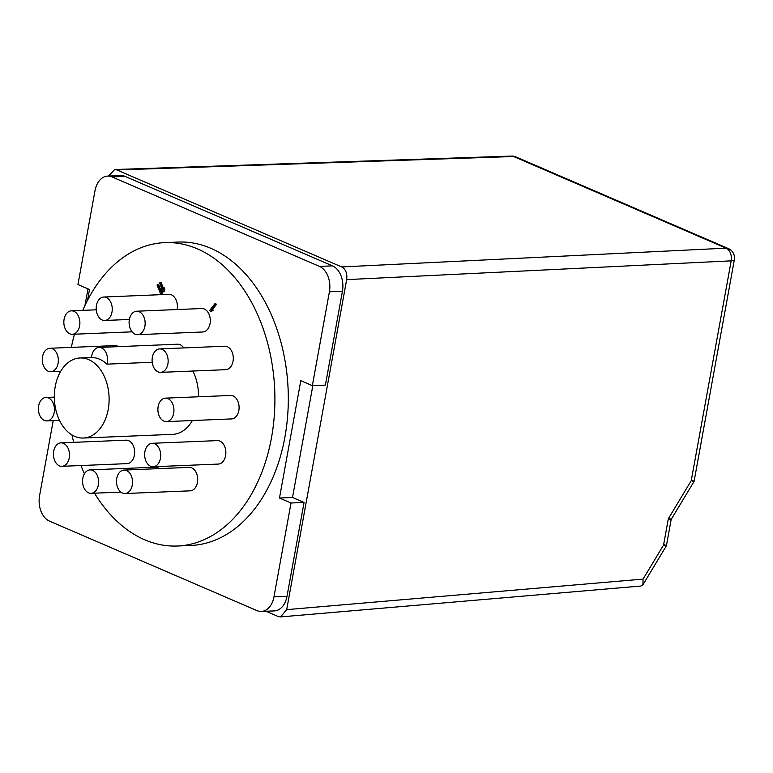 <?xml version="1.0" encoding="UTF-8"?>
<svg xmlns="http://www.w3.org/2000/svg" width="773" height="773" viewBox="0 0 773 773"><rect width="100%" height="100%" fill="white"/><g stroke="black" fill="none" stroke-linecap="round" stroke-linejoin="round"><path stroke-width="1.16" d="M87.533 300.33L89.494 289.517L77.947 284.532L95.011 190.67A20.417 13.953 87.6 0 1 107.669 176.089A20.417 13.953 87.6 0 1 112.066 176.93L319.462 266.405A20.417 13.953 87.6 0 1 329.404 291.788L312.35 385.659L300.803 380.674L279.478 498.015L291.025 502.991L273.971 596.862A20.417 13.953 87.6 0 1 261.303 611.433A20.417 13.953 87.6 0 1 256.907 610.593L49.511 521.128A20.417 13.953 87.6 0 1 39.568 495.744L53.211 420.657M94.509 493.193A151.837 103.746 -92.4 0 0 177.336 546.018L190.738 545.467A151.837 103.746 -92.4 0 0 284.908 437.083A151.837 103.746 -92.4 0 0 178.234 242.055L164.823 242.616A151.837 103.746 -92.4 0 0 82.769 310.369M261.303 611.433L274.338 610.902A20.417 13.953 -92.4 0 0 286.996 596.321L304.06 502.46L292.513 497.474L312.833 385.63M265.97 611.24L278.164 616.506L280.57 616.912L286.686 609.636L346.662 279.623C347.415 273.458 345.753 269.226 341.685 266.936L116.878 169.954L114.713 169.529L108.51 176.06M87.987 288.86L84.953 305.538M312.35 385.659L325.385 385.118L342.439 291.247A20.417 13.953 -92.4 0 0 332.487 265.864L125.091 176.399A20.417 13.953 -92.4 0 0 120.704 175.558L107.669 176.089M291.025 502.991L304.06 502.46M279.478 498.015L292.513 497.474M663.649 544.434C667.312 546.028 667.273 546.221 663.563 545.023L643.059 579.103L642.923 584.784L640.923 586.031L280.57 616.912M346.662 279.623L731.19 260.849A10.204 7.092 -92.8 0 0 726.089 248.162A10.204 7.083 -66.7 0 1 728.35 248.568A10.204 10.204 0 0 1 734.35 259.767A10.204 2.329 -169.7 0 1 731.19 260.849L691.236 480.68L668.345 518.731C672.056 519.92 672.085 519.727 668.432 518.132M734.35 259.767L694.067 481.434L671.167 519.485L666.394 545.786L642.923 584.784M691.323 480.081C694.985 481.676 694.956 481.879 691.236 480.68M728.35 248.568L515.9 156.919A10.204 7.083 113.3 0 0 513.63 156.513L116.878 169.954M71.976 434.948A151.837 103.746 -92.4 0 0 73.677 442.34M80.991 465.539A151.837 103.746 -92.4 0 0 84.421 473.82M177.336 546.018A151.837 103.746 -92.4 0 0 271.507 437.644A151.837 103.746 -92.4 0 0 164.823 242.616M74.459 334.207A151.837 103.746 -92.4 0 0 71.348 347.386M183.732 347.918A11.74 8.02 -92.4 0 0 177.577 344.207L99.012 347.444A11.74 8.02 -92.4 0 0 91.514 357.513L80.073 357.976A40.061 27.374 87.6 0 1 108.22 409.429A40.061 27.374 87.6 0 1 83.378 438.03A40.061 27.374 87.6 0 1 55.221 386.568A40.061 27.374 87.6 0 1 80.073 357.976M83.378 438.03L172.737 434.349A40.061 27.374 -92.4 0 0 192.361 420.531M198.468 396.781A40.061 27.374 -92.4 0 0 192.854 371.04M137.604 334.67L202.768 331.984A11.74 8.02 -92.4 0 0 210.043 323.607A11.74 8.02 -92.4 0 0 201.792 308.524L136.637 311.219A11.74 8.02 -92.4 0 0 129.362 319.597A11.74 8.02 -92.4 0 0 137.604 334.67A11.74 8.02 -92.4 0 0 144.889 326.293A11.74 8.02 -92.4 0 0 136.637 311.219M177.123 309.548A11.74 8.02 -92.4 0 0 177.143 309.413A11.74 8.02 -92.4 0 0 168.901 294.339L103.737 297.025A11.74 8.02 -92.4 0 0 96.461 305.403A11.74 8.02 -92.4 0 0 104.703 320.476A11.74 8.02 -92.4 0 0 111.988 312.099A11.74 8.02 -92.4 0 0 103.737 297.025M118.569 346.642A11.74 8.02 -92.4 0 0 114.993 345.589L49.83 348.275A11.74 8.02 -92.4 0 0 42.554 356.653A11.74 8.02 -92.4 0 0 50.796 371.736A11.74 8.02 -92.4 0 0 58.081 363.358A11.74 8.02 -92.4 0 0 49.83 348.275M160.6 372.364L225.764 369.678A11.74 8.02 -92.4 0 0 233.04 361.3A11.74 8.02 -92.4 0 0 224.798 346.227L159.634 348.913A11.74 8.02 -92.4 0 0 152.358 357.29A11.74 8.02 -92.4 0 0 160.6 372.364A11.74 8.02 -92.4 0 0 167.886 363.986A11.74 8.02 -92.4 0 0 159.634 348.913M166.398 421.604L231.562 418.918A11.74 8.02 -92.4 0 0 238.838 410.54A11.74 8.02 -92.4 0 0 230.596 395.457L165.432 398.143A11.74 8.02 -92.4 0 0 158.156 406.53A11.74 8.02 -92.4 0 0 166.398 421.604A11.74 8.02 -92.4 0 0 173.683 413.226A11.74 8.02 -92.4 0 0 165.432 398.143M153.16 466.757L218.315 464.071A11.74 8.02 -92.4 0 0 225.6 455.693A11.74 8.02 -92.4 0 0 217.348 440.61L152.194 443.296A11.74 8.02 -92.4 0 0 144.909 451.674A11.74 8.02 -92.4 0 0 153.16 466.757A11.74 8.02 -92.4 0 0 160.436 458.379A11.74 8.02 -92.4 0 0 152.194 443.296M125.004 493.522L190.158 490.836A11.74 8.02 -92.4 0 0 197.444 482.458A11.74 8.02 -92.4 0 0 189.192 467.385L124.038 470.071A11.74 8.02 -92.4 0 0 116.752 478.448A11.74 8.02 -92.4 0 0 125.004 493.522A11.74 8.02 -92.4 0 0 132.28 485.144A11.74 8.02 -92.4 0 0 124.038 470.071M159.364 468.612A11.74 8.02 -92.4 0 0 155.267 467.192L90.112 469.878A11.74 8.02 -92.4 0 0 82.827 478.255A11.74 8.02 -92.4 0 0 91.079 493.329A11.74 8.02 -92.4 0 0 98.355 484.951A11.74 8.02 -92.4 0 0 90.112 469.878M61.937 466.322L127.101 463.636A11.74 8.02 -92.4 0 0 134.376 455.258A11.74 8.02 -92.4 0 0 126.125 440.175L60.97 442.861A11.74 8.02 -92.4 0 0 53.695 451.248A11.74 8.02 -92.4 0 0 61.937 466.322A11.74 8.02 -92.4 0 0 69.222 457.945A11.74 8.02 -92.4 0 0 60.97 442.861M211.812 311.181L213.425 310.012L212.073 310.041L216.343 304.514L215.754 303.547L215.01 303.586L209.86 310.234L210.449 311.2L211.812 311.181L212.681 310.041L211.329 310.07L215.599 304.552L215.01 303.586M163.103 291.933L164.601 291.295L164.833 289.353L164.234 287.827L163.489 287.856L163.258 289.807L160.34 282.358L159.586 282.966L163.103 291.933L163.857 291.334L164.089 289.392L163.489 287.856M163.432 288.319L161.084 282.329L160.34 282.358M160.591 293.962L162.088 293.325L162.32 291.382L161.721 289.856L160.977 289.885L160.745 291.827L157.827 284.377L157.074 284.986L160.591 293.962L161.344 293.354L161.576 291.411L160.977 289.885M160.919 290.339L158.571 284.348L157.827 284.377M152.204 362.266L106.877 364.141A11.74 8.02 -92.4 0 0 99.012 347.444M106.877 364.141A40.061 27.374 -92.4 0 0 91.514 357.513M64.101 319.22A11.74 8.02 -92.4 0 0 72.353 334.294A11.74 8.02 -92.4 0 0 79.629 325.916A11.74 8.02 -92.4 0 0 71.387 310.843A11.74 8.02 -92.4 0 0 64.101 319.22M38.65 405.835A11.74 8.02 -92.4 0 0 46.902 420.918A11.74 8.02 -92.4 0 0 54.178 412.531A11.74 8.02 -92.4 0 0 45.926 397.457A11.74 8.02 -92.4 0 0 38.65 405.835M216.343 304.514L215.599 304.552M212.073 310.041L211.329 310.07M213.425 310.012L212.681 310.041M164.833 289.353L164.089 289.392M164.601 291.295L163.857 291.334M162.32 291.382L161.576 291.411M162.088 293.325L161.344 293.354M273.971 596.862L286.996 596.321M342.439 291.247L329.404 291.788M332.487 265.864L319.462 266.405M125.091 176.399L112.066 176.93M643.059 579.103L286.686 609.636M668.345 518.731L663.563 545.023M341.685 266.936L726.089 248.162L513.63 156.513A10.204 6.851 -91.9 0 0 511.513 156.088L114.713 169.529M515.9 156.919A10.204 10.204 0 0 0 511.513 156.088M129.381 319.462L104.703 320.476M132.077 331.83L72.353 334.294M96.258 309.809L71.387 310.843M60.709 371.32L50.796 371.736M59.511 420.396L46.902 420.918M54.323 397.109L45.926 397.457M120.907 492.101L91.079 493.329"/></g></svg>
